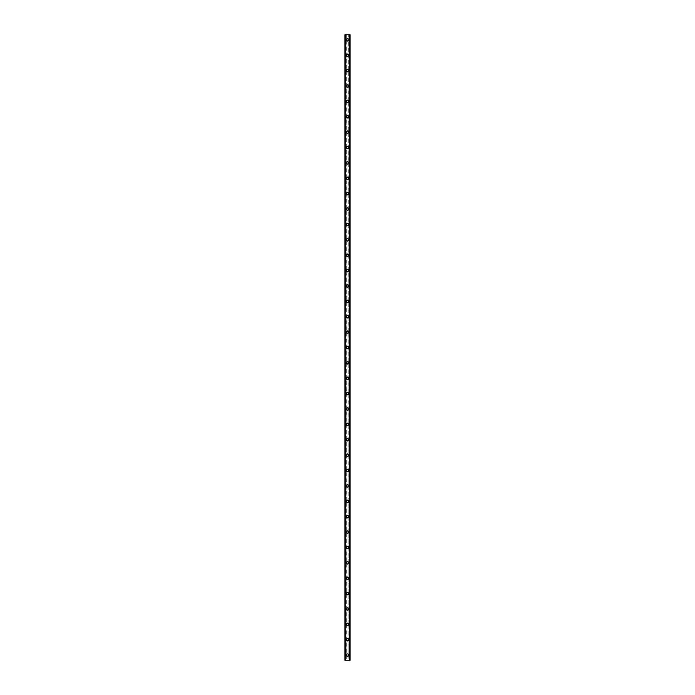 <?xml version="1.0" encoding="UTF-8"?>
<svg xmlns="http://www.w3.org/2000/svg" width="695" height="695" viewBox="0 0 695 695"><rect width="100%" height="100%" fill="white"/><g stroke="black" fill="none" stroke-linecap="round" stroke-linejoin="round"><path stroke-width="0.52" stroke-dasharray="3.48 2.61" d="M349.802 34.75L350.063 660.25L349.42 660.25L350.063 660.25L350.063 34.75L348.273 34.75L348.273 39.876A0.773 0.773 0 0 0 347.5 39.111A0.773 0.773 0 0 0 346.727 39.876L346.857 40.301A0.773 0.773 0 0 0 348.143 40.301L348.143 39.45A0.773 0.773 0 0 0 346.857 39.45L346.727 39.876A0.773 0.773 0 0 0 347.5 40.649A0.773 0.773 0 0 0 348.273 39.876L348.143 654.699A0.773 0.773 0 0 0 346.857 654.699L346.727 655.124A0.773 0.773 0 0 0 347.5 655.889A0.773 0.773 0 0 0 348.273 655.124A0.773 0.773 0 0 0 347.5 654.351A0.773 0.773 0 0 0 346.727 655.124L346.857 655.55A0.773 0.773 0 0 0 348.143 655.55L348.273 660.25L344.937 660.25L345.502 660.25L344.937 660.25L344.937 34.75L344.998 660.25M346.284 655.124A1.216 1.216 0 0 1 347.5 653.908A1.216 1.216 0 0 1 348.716 655.124A1.216 1.216 0 0 0 347.5 653.908A1.216 1.216 0 0 0 346.284 655.124A1.216 1.216 0 0 0 347.5 656.341A1.216 1.216 0 0 0 348.716 655.124A1.216 1.216 0 0 0 347.5 653.908A1.216 1.216 0 0 0 346.284 655.124A1.216 1.216 0 0 0 347.5 656.341A1.216 1.216 0 0 0 348.716 655.124A1.216 1.216 0 0 1 347.5 656.341A1.216 1.216 0 0 1 346.284 655.124M348.273 639.739L348.143 639.313A0.773 0.773 0 0 0 346.857 639.313L346.727 639.739A0.773 0.773 0 0 0 347.5 640.512A0.773 0.773 0 0 0 348.273 639.739A0.773 0.773 0 0 0 347.5 638.974A0.773 0.773 0 0 0 346.727 639.739L346.857 640.164A0.773 0.773 0 0 0 348.143 640.164L348.273 639.739M346.284 639.739A1.216 1.216 0 0 1 347.5 638.523A1.216 1.216 0 0 1 348.716 639.739A1.216 1.216 0 0 0 347.5 638.523A1.216 1.216 0 0 0 346.284 639.739A1.216 1.216 0 0 0 347.5 640.964A1.216 1.216 0 0 0 348.716 639.739A1.216 1.216 0 0 0 347.5 638.523A1.216 1.216 0 0 0 346.284 639.739A1.216 1.216 0 0 0 347.5 640.964A1.216 1.216 0 0 0 348.716 639.739A1.216 1.216 0 0 1 347.5 640.964A1.216 1.216 0 0 1 346.284 639.739M348.273 624.362L348.143 623.936A0.773 0.773 0 0 0 346.857 623.936L346.727 624.362A0.773 0.773 0 0 0 347.5 625.126A0.773 0.773 0 0 0 348.273 624.362A0.773 0.773 0 0 0 347.5 623.589A0.773 0.773 0 0 0 346.727 624.362L346.857 624.788A0.773 0.773 0 0 0 348.143 624.788L348.273 624.362M346.284 624.362A1.216 1.216 0 0 1 347.5 623.146A1.216 1.216 0 0 1 348.716 624.362A1.216 1.216 0 0 0 347.5 623.146A1.216 1.216 0 0 0 346.284 624.362A1.216 1.216 0 0 0 347.5 625.578A1.216 1.216 0 0 0 348.716 624.362A1.216 1.216 0 0 0 347.5 623.146A1.216 1.216 0 0 0 346.284 624.362A1.216 1.216 0 0 0 347.5 625.578A1.216 1.216 0 0 0 348.716 624.362A1.216 1.216 0 0 1 347.5 625.578A1.216 1.216 0 0 1 346.284 624.362M348.273 608.976L348.143 608.551A0.773 0.773 0 0 0 346.857 608.551L346.727 608.976A0.773 0.773 0 0 0 347.5 609.75A0.773 0.773 0 0 0 348.273 608.976A0.773 0.773 0 0 0 347.5 608.212A0.773 0.773 0 0 0 346.727 608.976L346.857 609.402A0.773 0.773 0 0 0 348.143 609.402L348.273 608.976M346.284 608.976A1.216 1.216 0 0 1 347.5 607.76A1.216 1.216 0 0 1 348.716 608.976A1.216 1.216 0 0 0 347.5 607.76A1.216 1.216 0 0 0 346.284 608.976A1.216 1.216 0 0 0 347.5 610.201A1.216 1.216 0 0 0 348.716 608.976A1.216 1.216 0 0 0 347.5 607.76A1.216 1.216 0 0 0 346.284 608.976A1.216 1.216 0 0 0 347.5 610.201A1.216 1.216 0 0 0 348.716 608.976A1.216 1.216 0 0 1 347.5 610.201A1.216 1.216 0 0 1 346.284 608.976M348.273 593.6L348.143 593.174A0.773 0.773 0 0 0 346.857 593.174L346.727 593.6A0.773 0.773 0 0 0 347.5 594.364A0.773 0.773 0 0 0 348.273 593.6A0.773 0.773 0 0 0 347.5 592.826A0.773 0.773 0 0 0 346.727 593.6L346.857 594.025A0.773 0.773 0 0 0 348.143 594.025L348.273 593.6M346.284 593.6A1.216 1.216 0 0 1 347.5 592.383A1.216 1.216 0 0 1 348.716 593.6A1.216 1.216 0 0 0 347.5 592.383A1.216 1.216 0 0 0 346.284 593.6A1.216 1.216 0 0 0 347.5 594.816A1.216 1.216 0 0 0 348.716 593.6A1.216 1.216 0 0 0 347.5 592.383A1.216 1.216 0 0 0 346.284 593.6A1.216 1.216 0 0 0 347.5 594.816A1.216 1.216 0 0 0 348.716 593.6A1.216 1.216 0 0 1 347.5 594.816A1.216 1.216 0 0 1 346.284 593.6M348.273 578.214L348.143 577.788A0.773 0.773 0 0 0 346.857 577.788L346.727 578.214A0.773 0.773 0 0 0 347.5 578.987A0.773 0.773 0 0 0 348.273 578.214A0.773 0.773 0 0 0 347.5 577.449A0.773 0.773 0 0 0 346.727 578.214L346.857 578.64A0.773 0.773 0 0 0 348.143 578.64L348.273 578.214M346.284 578.214A1.216 1.216 0 0 1 347.5 576.998A1.216 1.216 0 0 1 348.716 578.214A1.216 1.216 0 0 0 347.5 576.998A1.216 1.216 0 0 0 346.284 578.214A1.216 1.216 0 0 0 347.5 579.439A1.216 1.216 0 0 0 348.716 578.214A1.216 1.216 0 0 0 347.5 576.998A1.216 1.216 0 0 0 346.284 578.214A1.216 1.216 0 0 0 347.5 579.439A1.216 1.216 0 0 0 348.716 578.214A1.216 1.216 0 0 1 347.5 579.439A1.216 1.216 0 0 1 346.284 578.214M348.273 562.837L348.143 562.411A0.773 0.773 0 0 0 346.857 562.411L346.727 562.837A0.773 0.773 0 0 0 347.5 563.602A0.773 0.773 0 0 0 348.273 562.837A0.773 0.773 0 0 0 347.5 562.064A0.773 0.773 0 0 0 346.727 562.837L346.857 563.263A0.773 0.773 0 0 0 348.143 563.263L348.273 562.837M346.284 562.837A1.216 1.216 0 0 1 347.5 561.621A1.216 1.216 0 0 1 348.716 562.837A1.216 1.216 0 0 0 347.5 561.621A1.216 1.216 0 0 0 346.284 562.837A1.216 1.216 0 0 0 347.5 564.053A1.216 1.216 0 0 0 348.716 562.837A1.216 1.216 0 0 0 347.5 561.621A1.216 1.216 0 0 0 346.284 562.837A1.216 1.216 0 0 0 347.5 564.053A1.216 1.216 0 0 0 348.716 562.837A1.216 1.216 0 0 1 347.5 564.053A1.216 1.216 0 0 1 346.284 562.837M348.273 547.452L348.143 547.026A0.773 0.773 0 0 0 346.857 547.026L346.727 547.452A0.773 0.773 0 0 0 347.5 548.225A0.773 0.773 0 0 0 348.273 547.452A0.773 0.773 0 0 0 347.5 546.687A0.773 0.773 0 0 0 346.727 547.452L346.857 547.877A0.773 0.773 0 0 0 348.143 547.877L348.273 547.452M346.284 547.452A1.216 1.216 0 0 1 347.5 546.235A1.216 1.216 0 0 1 348.716 547.452A1.216 1.216 0 0 0 347.5 546.235A1.216 1.216 0 0 0 346.284 547.452A1.216 1.216 0 0 0 347.5 548.676A1.216 1.216 0 0 0 348.716 547.452A1.216 1.216 0 0 0 347.5 546.235A1.216 1.216 0 0 0 346.284 547.452A1.216 1.216 0 0 0 347.5 548.676A1.216 1.216 0 0 0 348.716 547.452A1.216 1.216 0 0 1 347.5 548.676A1.216 1.216 0 0 1 346.284 547.452M348.273 532.075L348.143 531.649A0.773 0.773 0 0 0 346.857 531.649L346.727 532.075A0.773 0.773 0 0 0 347.5 532.839A0.773 0.773 0 0 0 348.273 532.075A0.773 0.773 0 0 0 347.5 531.301A0.773 0.773 0 0 0 346.727 532.075L346.857 532.5A0.773 0.773 0 0 0 348.143 532.5L348.273 532.075M346.284 532.075A1.216 1.216 0 0 1 347.5 530.858A1.216 1.216 0 0 1 348.716 532.075A1.216 1.216 0 0 0 347.5 530.858A1.216 1.216 0 0 0 346.284 532.075A1.216 1.216 0 0 0 347.5 533.291A1.216 1.216 0 0 0 348.716 532.075A1.216 1.216 0 0 0 347.5 530.858A1.216 1.216 0 0 0 346.284 532.075A1.216 1.216 0 0 0 347.5 533.291A1.216 1.216 0 0 0 348.716 532.075A1.216 1.216 0 0 1 347.5 533.291A1.216 1.216 0 0 1 346.284 532.075M348.273 516.689L348.143 516.263A0.773 0.773 0 0 0 346.857 516.263L346.727 516.689A0.773 0.773 0 0 0 347.5 517.462A0.773 0.773 0 0 0 348.273 516.689A0.773 0.773 0 0 0 347.5 515.925A0.773 0.773 0 0 0 346.727 516.689L346.857 517.115A0.773 0.773 0 0 0 348.143 517.115L348.273 516.689M346.284 516.689A1.216 1.216 0 0 1 347.5 515.473A1.216 1.216 0 0 1 348.716 516.689A1.216 1.216 0 0 0 347.5 515.473A1.216 1.216 0 0 0 346.284 516.689A1.216 1.216 0 0 0 347.5 517.914A1.216 1.216 0 0 0 348.716 516.689A1.216 1.216 0 0 0 347.5 515.473A1.216 1.216 0 0 0 346.284 516.689A1.216 1.216 0 0 0 347.5 517.914A1.216 1.216 0 0 0 348.716 516.689A1.216 1.216 0 0 1 347.5 517.914A1.216 1.216 0 0 1 346.284 516.689M348.273 501.312L348.143 500.886A0.773 0.773 0 0 0 346.857 500.886L346.727 501.312A0.773 0.773 0 0 0 347.5 502.077A0.773 0.773 0 0 0 348.273 501.312A0.773 0.773 0 0 0 347.5 500.539A0.773 0.773 0 0 0 346.727 501.312L346.857 501.738A0.773 0.773 0 0 0 348.143 501.738L348.273 501.312M346.284 501.312A1.216 1.216 0 0 1 347.5 500.096A1.216 1.216 0 0 1 348.716 501.312A1.216 1.216 0 0 0 347.5 500.096A1.216 1.216 0 0 0 346.284 501.312A1.216 1.216 0 0 0 347.5 502.528A1.216 1.216 0 0 0 348.716 501.312A1.216 1.216 0 0 0 347.5 500.096A1.216 1.216 0 0 0 346.284 501.312A1.216 1.216 0 0 0 347.5 502.528A1.216 1.216 0 0 0 348.716 501.312A1.216 1.216 0 0 1 347.5 502.528A1.216 1.216 0 0 1 346.284 501.312M348.273 485.927L348.143 485.501A0.773 0.773 0 0 0 346.857 485.501L346.727 485.927A0.773 0.773 0 0 0 347.5 486.7A0.773 0.773 0 0 0 348.273 485.927A0.773 0.773 0 0 0 347.5 485.162A0.773 0.773 0 0 0 346.727 485.927L346.857 486.352A0.773 0.773 0 0 0 348.143 486.352L348.273 485.927M346.284 485.927A1.216 1.216 0 0 1 347.5 484.71A1.216 1.216 0 0 1 348.716 485.927A1.216 1.216 0 0 0 347.5 484.71A1.216 1.216 0 0 0 346.284 485.927A1.216 1.216 0 0 0 347.5 487.152A1.216 1.216 0 0 0 348.716 485.927A1.216 1.216 0 0 0 347.5 484.71A1.216 1.216 0 0 0 346.284 485.927A1.216 1.216 0 0 0 347.5 487.152A1.216 1.216 0 0 0 348.716 485.927A1.216 1.216 0 0 1 347.5 487.152A1.216 1.216 0 0 1 346.284 485.927M348.273 470.55L348.143 470.124A0.773 0.773 0 0 0 346.857 470.124L346.727 470.55A0.773 0.773 0 0 0 347.5 471.314A0.773 0.773 0 0 0 348.273 470.55A0.773 0.773 0 0 0 347.5 469.777A0.773 0.773 0 0 0 346.727 470.55L346.857 470.975A0.773 0.773 0 0 0 348.143 470.975L348.273 470.55M346.284 470.55A1.216 1.216 0 0 1 347.5 469.334A1.216 1.216 0 0 1 348.716 470.55A1.216 1.216 0 0 0 347.5 469.334A1.216 1.216 0 0 0 346.284 470.55A1.216 1.216 0 0 0 347.5 471.766A1.216 1.216 0 0 0 348.716 470.55A1.216 1.216 0 0 0 347.5 469.334A1.216 1.216 0 0 0 346.284 470.55A1.216 1.216 0 0 0 347.5 471.766A1.216 1.216 0 0 0 348.716 470.55A1.216 1.216 0 0 1 347.5 471.766A1.216 1.216 0 0 1 346.284 470.55M348.273 455.164L348.143 454.747A0.773 0.773 0 0 0 346.857 454.747L346.727 455.164A0.773 0.773 0 0 0 347.5 455.937A0.773 0.773 0 0 0 348.273 455.164A0.773 0.773 0 0 0 347.5 454.4A0.773 0.773 0 0 0 346.727 455.164L346.857 455.59A0.773 0.773 0 0 0 348.143 455.59L348.273 455.164M346.284 455.164A1.216 1.216 0 0 1 347.5 453.948A1.216 1.216 0 0 1 348.716 455.164A1.216 1.216 0 0 0 347.5 453.948A1.216 1.216 0 0 0 346.284 455.164A1.216 1.216 0 0 0 347.5 456.389A1.216 1.216 0 0 0 348.716 455.164A1.216 1.216 0 0 0 347.5 453.948A1.216 1.216 0 0 0 346.284 455.164A1.216 1.216 0 0 0 347.5 456.389A1.216 1.216 0 0 0 348.716 455.164A1.216 1.216 0 0 1 347.5 456.389A1.216 1.216 0 0 1 346.284 455.164M348.273 439.787L348.143 439.362A0.773 0.773 0 0 0 346.857 439.362L346.727 439.787A0.773 0.773 0 0 0 347.5 440.552A0.773 0.773 0 0 0 348.273 439.787A0.773 0.773 0 0 0 347.5 439.014A0.773 0.773 0 0 0 346.727 439.787L346.857 440.213A0.773 0.773 0 0 0 348.143 440.213L348.273 439.787M346.284 439.787A1.216 1.216 0 0 1 347.5 438.571A1.216 1.216 0 0 1 348.716 439.787A1.216 1.216 0 0 0 347.5 438.571A1.216 1.216 0 0 0 346.284 439.787A1.216 1.216 0 0 0 347.5 441.004A1.216 1.216 0 0 0 348.716 439.787A1.216 1.216 0 0 0 347.5 438.571A1.216 1.216 0 0 0 346.284 439.787A1.216 1.216 0 0 0 347.5 441.004A1.216 1.216 0 0 0 348.716 439.787A1.216 1.216 0 0 1 347.5 441.004A1.216 1.216 0 0 1 346.284 439.787M348.273 424.402L348.143 423.985A0.773 0.773 0 0 0 346.857 423.985L346.727 424.402A0.773 0.773 0 0 0 347.5 425.175A0.773 0.773 0 0 0 348.273 424.402A0.773 0.773 0 0 0 347.5 423.637A0.773 0.773 0 0 0 346.727 424.402L346.857 424.827A0.773 0.773 0 0 0 348.143 424.827L348.273 424.402M346.284 424.402A1.216 1.216 0 0 1 347.5 423.185A1.216 1.216 0 0 1 348.716 424.402A1.216 1.216 0 0 0 347.5 423.185A1.216 1.216 0 0 0 346.284 424.402A1.216 1.216 0 0 0 347.5 425.627A1.216 1.216 0 0 0 348.716 424.402A1.216 1.216 0 0 0 347.5 423.185A1.216 1.216 0 0 0 346.284 424.402A1.216 1.216 0 0 0 347.5 425.627A1.216 1.216 0 0 0 348.716 424.402A1.216 1.216 0 0 1 347.5 425.627A1.216 1.216 0 0 1 346.284 424.402M348.273 409.025L348.143 408.599A0.773 0.773 0 0 0 346.857 408.599L346.727 409.025A0.773 0.773 0 0 0 347.5 409.789A0.773 0.773 0 0 0 348.273 409.025A0.773 0.773 0 0 0 347.5 408.252A0.773 0.773 0 0 0 346.727 409.025L346.857 409.451A0.773 0.773 0 0 0 348.143 409.451L348.273 409.025M346.284 409.025A1.216 1.216 0 0 1 347.5 407.809A1.216 1.216 0 0 1 348.716 409.025A1.216 1.216 0 0 0 347.5 407.809A1.216 1.216 0 0 0 346.284 409.025A1.216 1.216 0 0 0 347.5 410.241A1.216 1.216 0 0 0 348.716 409.025A1.216 1.216 0 0 0 347.5 407.809A1.216 1.216 0 0 0 346.284 409.025A1.216 1.216 0 0 0 347.5 410.241A1.216 1.216 0 0 0 348.716 409.025A1.216 1.216 0 0 1 347.5 410.241A1.216 1.216 0 0 1 346.284 409.025M348.273 393.639L348.143 393.222A0.773 0.773 0 0 0 346.857 393.222L346.727 393.639A0.773 0.773 0 0 0 347.5 394.413A0.773 0.773 0 0 0 348.273 393.639A0.773 0.773 0 0 0 347.5 392.875A0.773 0.773 0 0 0 346.727 393.639L346.857 394.065A0.773 0.773 0 0 0 348.143 394.065L348.273 393.639M346.284 393.639A1.216 1.216 0 0 1 347.5 392.423A1.216 1.216 0 0 1 348.716 393.639A1.216 1.216 0 0 0 347.5 392.423A1.216 1.216 0 0 0 346.284 393.639A1.216 1.216 0 0 0 347.5 394.864A1.216 1.216 0 0 0 348.716 393.639A1.216 1.216 0 0 0 347.5 392.423A1.216 1.216 0 0 0 346.284 393.639A1.216 1.216 0 0 0 347.5 394.864A1.216 1.216 0 0 0 348.716 393.639A1.216 1.216 0 0 1 347.5 394.864A1.216 1.216 0 0 1 346.284 393.639M348.273 378.262L348.143 377.837A0.773 0.773 0 0 0 346.857 377.837L346.727 378.262A0.773 0.773 0 0 0 347.5 379.036A0.773 0.773 0 0 0 348.273 378.262A0.773 0.773 0 0 0 347.5 377.489A0.773 0.773 0 0 0 346.727 378.262L346.857 378.688A0.773 0.773 0 0 0 348.143 378.688L348.273 378.262M346.284 378.262A1.216 1.216 0 0 1 347.5 377.046A1.216 1.216 0 0 1 348.716 378.262A1.216 1.216 0 0 0 347.5 377.046A1.216 1.216 0 0 0 346.284 378.262A1.216 1.216 0 0 0 347.5 379.479A1.216 1.216 0 0 0 348.716 378.262A1.216 1.216 0 0 0 347.5 377.046A1.216 1.216 0 0 0 346.284 378.262A1.216 1.216 0 0 0 347.5 379.479A1.216 1.216 0 0 0 348.716 378.262A1.216 1.216 0 0 1 347.5 379.479A1.216 1.216 0 0 1 346.284 378.262M348.273 362.877L348.143 362.46A0.773 0.773 0 0 0 346.857 362.46L346.727 362.877A0.773 0.773 0 0 0 347.5 363.65A0.773 0.773 0 0 0 348.273 362.877A0.773 0.773 0 0 0 347.5 362.112A0.773 0.773 0 0 0 346.727 362.877L346.857 363.303A0.773 0.773 0 0 0 348.143 363.303L348.273 362.877M346.284 362.877A1.216 1.216 0 0 1 347.5 361.661A1.216 1.216 0 0 1 348.716 362.877A1.216 1.216 0 0 0 347.5 361.661A1.216 1.216 0 0 0 346.284 362.877A1.216 1.216 0 0 0 347.5 364.102A1.216 1.216 0 0 0 348.716 362.877A1.216 1.216 0 0 0 347.5 361.661A1.216 1.216 0 0 0 346.284 362.877A1.216 1.216 0 0 0 347.5 364.102A1.216 1.216 0 0 0 348.716 362.877A1.216 1.216 0 0 1 347.5 364.102A1.216 1.216 0 0 1 346.284 362.877M348.273 347.5L348.143 347.074A0.773 0.773 0 0 0 346.857 347.074L346.727 347.5A0.773 0.773 0 0 0 347.5 348.273A0.773 0.773 0 0 0 348.273 347.5A0.773 0.773 0 0 0 347.5 346.727A0.773 0.773 0 0 0 346.727 347.5L346.857 347.926A0.773 0.773 0 0 0 348.143 347.926L348.273 347.5M346.284 347.5A1.216 1.216 0 0 1 347.5 346.284A1.216 1.216 0 0 1 348.716 347.5A1.216 1.216 0 0 0 347.5 346.284A1.216 1.216 0 0 0 346.284 347.5A1.216 1.216 0 0 0 347.5 348.716A1.216 1.216 0 0 0 348.716 347.5A1.216 1.216 0 0 0 347.5 346.284A1.216 1.216 0 0 0 346.284 347.5A1.216 1.216 0 0 0 347.5 348.716A1.216 1.216 0 0 0 348.716 347.5A1.216 1.216 0 0 1 347.5 348.716A1.216 1.216 0 0 1 346.284 347.5M348.273 332.123L348.143 331.697A0.773 0.773 0 0 0 346.857 331.697L346.727 332.123A0.773 0.773 0 0 0 347.5 332.888A0.773 0.773 0 0 0 348.273 332.123A0.773 0.773 0 0 0 347.5 331.35A0.773 0.773 0 0 0 346.727 332.123L346.857 332.54A0.773 0.773 0 0 0 348.143 332.54L348.273 332.123M346.284 332.123A1.216 1.216 0 0 1 347.5 330.898A1.216 1.216 0 0 1 348.716 332.123A1.216 1.216 0 0 0 347.5 330.898A1.216 1.216 0 0 0 346.284 332.123A1.216 1.216 0 0 0 347.5 333.339A1.216 1.216 0 0 0 348.716 332.123A1.216 1.216 0 0 0 347.5 330.898A1.216 1.216 0 0 0 346.284 332.123A1.216 1.216 0 0 0 347.5 333.339A1.216 1.216 0 0 0 348.716 332.123A1.216 1.216 0 0 1 347.5 333.339A1.216 1.216 0 0 1 346.284 332.123M348.273 316.738L348.143 316.312A0.773 0.773 0 0 0 346.857 316.312L346.727 316.738A0.773 0.773 0 0 0 347.5 317.511A0.773 0.773 0 0 0 348.273 316.738A0.773 0.773 0 0 0 347.5 315.964A0.773 0.773 0 0 0 346.727 316.738L346.857 317.163A0.773 0.773 0 0 0 348.143 317.163L348.273 316.738M346.284 316.738A1.216 1.216 0 0 1 347.5 315.521A1.216 1.216 0 0 1 348.716 316.738A1.216 1.216 0 0 0 347.5 315.521A1.216 1.216 0 0 0 346.284 316.738A1.216 1.216 0 0 0 347.5 317.954A1.216 1.216 0 0 0 348.716 316.738A1.216 1.216 0 0 0 347.5 315.521A1.216 1.216 0 0 0 346.284 316.738A1.216 1.216 0 0 0 347.5 317.954A1.216 1.216 0 0 0 348.716 316.738A1.216 1.216 0 0 1 347.5 317.954A1.216 1.216 0 0 1 346.284 316.738M348.273 301.361L348.143 300.935A0.773 0.773 0 0 0 346.857 300.935L346.727 301.361A0.773 0.773 0 0 0 347.5 302.125A0.773 0.773 0 0 0 348.273 301.361A0.773 0.773 0 0 0 347.5 300.588A0.773 0.773 0 0 0 346.727 301.361L346.857 301.778A0.773 0.773 0 0 0 348.143 301.778L348.273 301.361M346.284 301.361A1.216 1.216 0 0 1 347.5 300.136A1.216 1.216 0 0 1 348.716 301.361A1.216 1.216 0 0 0 347.5 300.136A1.216 1.216 0 0 0 346.284 301.361A1.216 1.216 0 0 0 347.5 302.577A1.216 1.216 0 0 0 348.716 301.361A1.216 1.216 0 0 0 347.5 300.136A1.216 1.216 0 0 0 346.284 301.361A1.216 1.216 0 0 0 347.5 302.577A1.216 1.216 0 0 0 348.716 301.361A1.216 1.216 0 0 1 347.5 302.577A1.216 1.216 0 0 1 346.284 301.361M348.273 285.975L348.143 285.549A0.773 0.773 0 0 0 346.857 285.549L346.727 285.975A0.773 0.773 0 0 0 347.5 286.748A0.773 0.773 0 0 0 348.273 285.975A0.773 0.773 0 0 0 347.5 285.211A0.773 0.773 0 0 0 346.727 285.975L346.857 286.401A0.773 0.773 0 0 0 348.143 286.401L348.273 285.975M346.284 285.975A1.216 1.216 0 0 1 347.5 284.759A1.216 1.216 0 0 1 348.716 285.975A1.216 1.216 0 0 0 347.5 284.759A1.216 1.216 0 0 0 346.284 285.975A1.216 1.216 0 0 0 347.5 287.191A1.216 1.216 0 0 0 348.716 285.975A1.216 1.216 0 0 0 347.5 284.759A1.216 1.216 0 0 0 346.284 285.975A1.216 1.216 0 0 0 347.5 287.191A1.216 1.216 0 0 0 348.716 285.975A1.216 1.216 0 0 1 347.5 287.191A1.216 1.216 0 0 1 346.284 285.975M348.273 270.598L348.143 270.173A0.773 0.773 0 0 0 346.857 270.173L346.727 270.598A0.773 0.773 0 0 0 347.5 271.363A0.773 0.773 0 0 0 348.273 270.598A0.773 0.773 0 0 0 347.5 269.825A0.773 0.773 0 0 0 346.727 270.598L346.857 271.015A0.773 0.773 0 0 0 348.143 271.015L348.273 270.598M346.284 270.598A1.216 1.216 0 0 1 347.5 269.373A1.216 1.216 0 0 1 348.716 270.598A1.216 1.216 0 0 0 347.5 269.373A1.216 1.216 0 0 0 346.284 270.598A1.216 1.216 0 0 0 347.5 271.815A1.216 1.216 0 0 0 348.716 270.598A1.216 1.216 0 0 0 347.5 269.373A1.216 1.216 0 0 0 346.284 270.598A1.216 1.216 0 0 0 347.5 271.815A1.216 1.216 0 0 0 348.716 270.598A1.216 1.216 0 0 1 347.5 271.815A1.216 1.216 0 0 1 346.284 270.598M348.273 255.213L348.143 254.787A0.773 0.773 0 0 0 346.857 254.787L346.727 255.213A0.773 0.773 0 0 0 347.5 255.986A0.773 0.773 0 0 0 348.273 255.213A0.773 0.773 0 0 0 347.5 254.448A0.773 0.773 0 0 0 346.727 255.213L346.857 255.638A0.773 0.773 0 0 0 348.143 255.638L348.273 255.213M346.284 255.213A1.216 1.216 0 0 1 347.5 253.996A1.216 1.216 0 0 1 348.716 255.213A1.216 1.216 0 0 0 347.5 253.996A1.216 1.216 0 0 0 346.284 255.213A1.216 1.216 0 0 0 347.5 256.429A1.216 1.216 0 0 0 348.716 255.213A1.216 1.216 0 0 0 347.5 253.996A1.216 1.216 0 0 0 346.284 255.213A1.216 1.216 0 0 0 347.5 256.429A1.216 1.216 0 0 0 348.716 255.213A1.216 1.216 0 0 1 347.5 256.429A1.216 1.216 0 0 1 346.284 255.213M348.273 239.836L348.143 239.41A0.773 0.773 0 0 0 346.857 239.41L346.727 239.836A0.773 0.773 0 0 0 347.5 240.6A0.773 0.773 0 0 0 348.273 239.836A0.773 0.773 0 0 0 347.5 239.063A0.773 0.773 0 0 0 346.727 239.836L346.857 240.253A0.773 0.773 0 0 0 348.143 240.253L348.273 239.836M346.284 239.836A1.216 1.216 0 0 1 347.5 238.611A1.216 1.216 0 0 1 348.716 239.836A1.216 1.216 0 0 0 347.5 238.611A1.216 1.216 0 0 0 346.284 239.836A1.216 1.216 0 0 0 347.5 241.052A1.216 1.216 0 0 0 348.716 239.836A1.216 1.216 0 0 0 347.5 238.611A1.216 1.216 0 0 0 346.284 239.836A1.216 1.216 0 0 0 347.5 241.052A1.216 1.216 0 0 0 348.716 239.836A1.216 1.216 0 0 1 347.5 241.052A1.216 1.216 0 0 1 346.284 239.836M348.273 224.45L348.143 224.025A0.773 0.773 0 0 0 346.857 224.025L346.727 224.45A0.773 0.773 0 0 0 347.5 225.223A0.773 0.773 0 0 0 348.273 224.45A0.773 0.773 0 0 0 347.5 223.686A0.773 0.773 0 0 0 346.727 224.45L346.857 224.876A0.773 0.773 0 0 0 348.143 224.876L348.273 224.45M346.284 224.45A1.216 1.216 0 0 1 347.5 223.234A1.216 1.216 0 0 1 348.716 224.45A1.216 1.216 0 0 0 347.5 223.234A1.216 1.216 0 0 0 346.284 224.45A1.216 1.216 0 0 0 347.5 225.666A1.216 1.216 0 0 0 348.716 224.45A1.216 1.216 0 0 0 347.5 223.234A1.216 1.216 0 0 0 346.284 224.45A1.216 1.216 0 0 0 347.5 225.666A1.216 1.216 0 0 0 348.716 224.45A1.216 1.216 0 0 1 347.5 225.666A1.216 1.216 0 0 1 346.284 224.45M348.273 209.073L348.143 208.648A0.773 0.773 0 0 0 346.857 208.648L346.727 209.073A0.773 0.773 0 0 0 347.5 209.838A0.773 0.773 0 0 0 348.273 209.073A0.773 0.773 0 0 0 347.5 208.3A0.773 0.773 0 0 0 346.727 209.073L346.857 209.499A0.773 0.773 0 0 0 348.143 209.499L348.273 209.073M346.284 209.073A1.216 1.216 0 0 1 347.5 207.848A1.216 1.216 0 0 1 348.716 209.073A1.216 1.216 0 0 0 347.5 207.848A1.216 1.216 0 0 0 346.284 209.073A1.216 1.216 0 0 0 347.5 210.29A1.216 1.216 0 0 0 348.716 209.073A1.216 1.216 0 0 0 347.5 207.848A1.216 1.216 0 0 0 346.284 209.073A1.216 1.216 0 0 0 347.5 210.29A1.216 1.216 0 0 0 348.716 209.073A1.216 1.216 0 0 1 347.5 210.29A1.216 1.216 0 0 1 346.284 209.073M348.273 193.688L348.143 193.262A0.773 0.773 0 0 0 346.857 193.262L346.727 193.688A0.773 0.773 0 0 0 347.5 194.461A0.773 0.773 0 0 0 348.273 193.688A0.773 0.773 0 0 0 347.5 192.923A0.773 0.773 0 0 0 346.727 193.688L346.857 194.114A0.773 0.773 0 0 0 348.143 194.114L348.273 193.688M346.284 193.688A1.216 1.216 0 0 1 347.5 192.472A1.216 1.216 0 0 1 348.716 193.688A1.216 1.216 0 0 0 347.5 192.472A1.216 1.216 0 0 0 346.284 193.688A1.216 1.216 0 0 0 347.5 194.904A1.216 1.216 0 0 0 348.716 193.688A1.216 1.216 0 0 0 347.5 192.472A1.216 1.216 0 0 0 346.284 193.688A1.216 1.216 0 0 0 347.5 194.904A1.216 1.216 0 0 0 348.716 193.688A1.216 1.216 0 0 1 347.5 194.904A1.216 1.216 0 0 1 346.284 193.688M348.273 178.311L348.143 177.885A0.773 0.773 0 0 0 346.857 177.885L346.727 178.311A0.773 0.773 0 0 0 347.5 179.075A0.773 0.773 0 0 0 348.273 178.311A0.773 0.773 0 0 0 347.5 177.538A0.773 0.773 0 0 0 346.727 178.311L346.857 178.737A0.773 0.773 0 0 0 348.143 178.737L348.273 178.311M346.284 178.311A1.216 1.216 0 0 1 347.5 177.086A1.216 1.216 0 0 1 348.716 178.311A1.216 1.216 0 0 0 347.5 177.086A1.216 1.216 0 0 0 346.284 178.311A1.216 1.216 0 0 0 347.5 179.527A1.216 1.216 0 0 0 348.716 178.311A1.216 1.216 0 0 0 347.5 177.086A1.216 1.216 0 0 0 346.284 178.311A1.216 1.216 0 0 0 347.5 179.527A1.216 1.216 0 0 0 348.716 178.311A1.216 1.216 0 0 1 347.5 179.527A1.216 1.216 0 0 1 346.284 178.311M348.273 162.925L348.143 162.5A0.773 0.773 0 0 0 346.857 162.5L346.727 162.925A0.773 0.773 0 0 0 347.5 163.699A0.773 0.773 0 0 0 348.273 162.925A0.773 0.773 0 0 0 347.5 162.161A0.773 0.773 0 0 0 346.727 162.925L346.857 163.351A0.773 0.773 0 0 0 348.143 163.351L348.273 162.925M346.284 162.925A1.216 1.216 0 0 1 347.5 161.709A1.216 1.216 0 0 1 348.716 162.925A1.216 1.216 0 0 0 347.5 161.709A1.216 1.216 0 0 0 346.284 162.925A1.216 1.216 0 0 0 347.5 164.142A1.216 1.216 0 0 0 348.716 162.925A1.216 1.216 0 0 0 347.5 161.709A1.216 1.216 0 0 0 346.284 162.925A1.216 1.216 0 0 0 347.5 164.142A1.216 1.216 0 0 0 348.716 162.925A1.216 1.216 0 0 1 347.5 164.142A1.216 1.216 0 0 1 346.284 162.925M348.273 147.549L348.143 147.123A0.773 0.773 0 0 0 346.857 147.123L346.727 147.549A0.773 0.773 0 0 0 347.5 148.313A0.773 0.773 0 0 0 348.273 147.549A0.773 0.773 0 0 0 347.5 146.775A0.773 0.773 0 0 0 346.727 147.549L346.857 147.974A0.773 0.773 0 0 0 348.143 147.974L348.273 147.549M346.284 147.549A1.216 1.216 0 0 1 347.5 146.324A1.216 1.216 0 0 1 348.716 147.549A1.216 1.216 0 0 0 347.5 146.324A1.216 1.216 0 0 0 346.284 147.549A1.216 1.216 0 0 0 347.5 148.765A1.216 1.216 0 0 0 348.716 147.549A1.216 1.216 0 0 0 347.5 146.324A1.216 1.216 0 0 0 346.284 147.549A1.216 1.216 0 0 0 347.5 148.765A1.216 1.216 0 0 0 348.716 147.549A1.216 1.216 0 0 1 347.5 148.765A1.216 1.216 0 0 1 346.284 147.549M348.273 132.163L348.143 131.737A0.773 0.773 0 0 0 346.857 131.737L346.727 132.163A0.773 0.773 0 0 0 347.5 132.936A0.773 0.773 0 0 0 348.273 132.163A0.773 0.773 0 0 0 347.5 131.398A0.773 0.773 0 0 0 346.727 132.163L346.857 132.589A0.773 0.773 0 0 0 348.143 132.589L348.273 132.163M346.284 132.163A1.216 1.216 0 0 1 347.5 130.947A1.216 1.216 0 0 1 348.716 132.163A1.216 1.216 0 0 0 347.5 130.947A1.216 1.216 0 0 0 346.284 132.163A1.216 1.216 0 0 0 347.5 133.379A1.216 1.216 0 0 0 348.716 132.163A1.216 1.216 0 0 0 347.5 130.947A1.216 1.216 0 0 0 346.284 132.163A1.216 1.216 0 0 0 347.5 133.379A1.216 1.216 0 0 0 348.716 132.163A1.216 1.216 0 0 1 347.5 133.379A1.216 1.216 0 0 1 346.284 132.163M348.273 116.786L348.143 116.36A0.773 0.773 0 0 0 346.857 116.36L346.727 116.786A0.773 0.773 0 0 0 347.5 117.551A0.773 0.773 0 0 0 348.273 116.786A0.773 0.773 0 0 0 347.5 116.013A0.773 0.773 0 0 0 346.727 116.786L346.857 117.212A0.773 0.773 0 0 0 348.143 117.212L348.273 116.786M346.284 116.786A1.216 1.216 0 0 1 347.5 115.561A1.216 1.216 0 0 1 348.716 116.786A1.216 1.216 0 0 0 347.5 115.561A1.216 1.216 0 0 0 346.284 116.786A1.216 1.216 0 0 0 347.5 118.002A1.216 1.216 0 0 0 348.716 116.786A1.216 1.216 0 0 0 347.5 115.561A1.216 1.216 0 0 0 346.284 116.786A1.216 1.216 0 0 0 347.5 118.002A1.216 1.216 0 0 0 348.716 116.786A1.216 1.216 0 0 1 347.5 118.002A1.216 1.216 0 0 1 346.284 116.786M348.273 101.401L348.143 100.975A0.773 0.773 0 0 0 346.857 100.975L346.727 101.401A0.773 0.773 0 0 0 347.5 102.174A0.773 0.773 0 0 0 348.273 101.401A0.773 0.773 0 0 0 347.5 100.636A0.773 0.773 0 0 0 346.727 101.401L346.857 101.826A0.773 0.773 0 0 0 348.143 101.826L348.273 101.401M346.284 101.401A1.216 1.216 0 0 1 347.5 100.184A1.216 1.216 0 0 1 348.716 101.401A1.216 1.216 0 0 0 347.5 100.184A1.216 1.216 0 0 0 346.284 101.401A1.216 1.216 0 0 0 347.5 102.617A1.216 1.216 0 0 0 348.716 101.401A1.216 1.216 0 0 0 347.5 100.184A1.216 1.216 0 0 0 346.284 101.401A1.216 1.216 0 0 0 347.5 102.617A1.216 1.216 0 0 0 348.716 101.401A1.216 1.216 0 0 1 347.5 102.617A1.216 1.216 0 0 1 346.284 101.401M348.273 86.024L348.143 85.598A0.773 0.773 0 0 0 346.857 85.598L346.727 86.024A0.773 0.773 0 0 0 347.5 86.788A0.773 0.773 0 0 0 348.273 86.024A0.773 0.773 0 0 0 347.5 85.25A0.773 0.773 0 0 0 346.727 86.024L346.857 86.449A0.773 0.773 0 0 0 348.143 86.449L348.273 86.024M346.284 86.024A1.216 1.216 0 0 1 347.5 84.799A1.216 1.216 0 0 1 348.716 86.024A1.216 1.216 0 0 0 347.5 84.799A1.216 1.216 0 0 0 346.284 86.024A1.216 1.216 0 0 0 347.5 87.24A1.216 1.216 0 0 0 348.716 86.024A1.216 1.216 0 0 0 347.5 84.799A1.216 1.216 0 0 0 346.284 86.024A1.216 1.216 0 0 0 347.5 87.24A1.216 1.216 0 0 0 348.716 86.024A1.216 1.216 0 0 1 347.5 87.24A1.216 1.216 0 0 1 346.284 86.024M348.273 70.638L348.143 70.212A0.773 0.773 0 0 0 346.857 70.212L346.727 70.638A0.773 0.773 0 0 0 347.5 71.411A0.773 0.773 0 0 0 348.273 70.638A0.773 0.773 0 0 0 347.5 69.874A0.773 0.773 0 0 0 346.727 70.638L346.857 71.064A0.773 0.773 0 0 0 348.143 71.064L348.273 70.638M346.284 70.638A1.216 1.216 0 0 1 347.5 69.422A1.216 1.216 0 0 1 348.716 70.638A1.216 1.216 0 0 0 347.5 69.422A1.216 1.216 0 0 0 346.284 70.638A1.216 1.216 0 0 0 347.5 71.854A1.216 1.216 0 0 0 348.716 70.638A1.216 1.216 0 0 0 347.5 69.422A1.216 1.216 0 0 0 346.284 70.638A1.216 1.216 0 0 0 347.5 71.854A1.216 1.216 0 0 0 348.716 70.638A1.216 1.216 0 0 1 347.5 71.854A1.216 1.216 0 0 1 346.284 70.638M348.273 55.261L348.143 54.835A0.773 0.773 0 0 0 346.857 54.835L346.727 55.261A0.773 0.773 0 0 0 347.5 56.026A0.773 0.773 0 0 0 348.273 55.261A0.773 0.773 0 0 0 347.5 54.488A0.773 0.773 0 0 0 346.727 55.261L346.857 55.687A0.773 0.773 0 0 0 348.143 55.687L348.273 55.261M346.284 55.261A1.216 1.216 0 0 1 347.5 54.036A1.216 1.216 0 0 1 348.716 55.261A1.216 1.216 0 0 0 347.5 54.036A1.216 1.216 0 0 0 346.284 55.261A1.216 1.216 0 0 0 347.5 56.477A1.216 1.216 0 0 0 348.716 55.261A1.216 1.216 0 0 0 347.5 54.036A1.216 1.216 0 0 0 346.284 55.261A1.216 1.216 0 0 0 347.5 56.477A1.216 1.216 0 0 0 348.716 55.261A1.216 1.216 0 0 1 347.5 56.477A1.216 1.216 0 0 1 346.284 55.261M346.284 39.876A1.216 1.216 0 0 1 347.5 38.659A1.216 1.216 0 0 1 348.716 39.876A1.216 1.216 0 0 0 347.5 38.659A1.216 1.216 0 0 0 346.284 39.876A1.216 1.216 0 0 0 347.5 41.092A1.216 1.216 0 0 0 348.716 39.876A1.216 1.216 0 0 0 347.5 38.659A1.216 1.216 0 0 0 346.284 39.876A1.216 1.216 0 0 0 347.5 41.092A1.216 1.216 0 0 0 348.716 39.876A1.216 1.216 0 0 1 347.5 41.092A1.216 1.216 0 0 1 346.284 39.876M347.63 34.75L348.082 34.75L347.63 34.75M348.273 34.75L344.937 34.75L345.58 34.75L345.311 660.25M347.37 660.25L346.918 660.25L347.37 660.25M349.802 660.25L348.273 660.25M345.58 660.25L345.58 34.75L345.58 660.25M346.857 40.301L346.857 54.835M346.727 34.75L346.727 660.25M346.857 34.75L346.857 39.45M348.143 40.301L348.143 54.835M346.857 55.687L346.857 70.212M348.143 55.687L348.143 70.212M346.857 71.064L346.857 85.598M348.143 71.064L348.143 85.598M346.857 86.449L346.857 100.975M348.143 86.449L348.143 100.975M346.857 101.826L346.857 116.36M348.143 101.826L348.143 116.36M346.857 117.212L346.857 131.737M348.143 117.212L348.143 131.737M346.857 132.589L346.857 147.123M348.143 132.589L348.143 147.123M346.857 147.974L346.857 162.5M348.143 147.974L348.143 162.5M346.857 163.351L346.857 177.885M348.143 163.351L348.143 177.885M346.857 178.737L346.857 193.262M348.143 178.737L348.143 193.262M346.857 194.114L346.857 208.648M348.143 194.114L348.143 208.648M346.857 209.499L346.857 224.025M348.143 209.499L348.143 224.025M346.857 224.876L346.857 239.41M348.143 224.876L348.143 239.41M346.857 240.253L346.857 254.787M348.143 240.253L348.143 254.787M346.857 255.638L346.857 270.173M348.143 255.638L348.143 270.173M346.857 271.015L346.857 285.549M348.143 271.015L348.143 285.549M346.857 286.401L346.857 300.935M348.143 286.401L348.143 300.935M346.857 301.778L346.857 316.312M348.143 301.778L348.143 316.312M346.857 317.163L346.857 331.697M348.143 317.163L348.143 331.697M346.857 332.54L346.857 347.074M348.143 332.54L348.143 347.074M346.857 347.926L346.857 362.46M348.143 347.926L348.143 362.46M346.857 363.303L346.857 377.837M348.143 363.303L348.143 377.837M346.857 378.688L346.857 393.222M348.143 378.688L348.143 393.222M346.857 394.065L346.857 408.599M348.143 394.065L348.143 408.599M346.857 409.451L346.857 423.985M348.143 409.451L348.143 423.985M346.857 424.827L346.857 439.362M348.143 424.827L348.143 439.362M346.857 440.213L346.857 454.747M348.143 440.213L348.143 454.747M346.857 455.59L346.857 470.124M348.143 455.59L348.143 470.124M346.857 470.975L346.857 485.501M348.143 470.975L348.143 485.501M346.857 486.352L346.857 500.886M348.143 486.352L348.143 500.886M346.857 501.738L346.857 516.263M348.143 501.738L348.143 516.263M346.857 517.115L346.857 531.649M348.143 517.115L348.143 531.649M346.857 532.5L346.857 547.026M348.143 532.5L348.143 547.026M346.857 547.877L346.857 562.411M348.143 547.877L348.143 562.411M346.857 563.263L346.857 577.788M348.143 563.263L348.143 577.788M346.857 578.64L346.857 593.174M348.143 578.64L348.143 593.174M346.857 594.025L346.857 608.551M348.143 594.025L348.143 608.551M346.857 609.402L346.857 623.936M348.143 609.402L348.143 623.936M346.857 624.788L346.857 639.313M348.143 624.788L348.143 639.313M346.857 640.164L346.857 654.699M348.143 640.164L348.143 654.699M346.857 655.55L346.857 660.25M348.143 655.55L348.143 660.25M345.198 34.75L345.198 660.25M345.293 34.75L345.293 660.25M349.707 34.75L349.707 660.25M349.42 34.75L349.42 660.25L349.42 34.75M348.143 34.75L348.143 39.45M345.05 34.75L345.05 660.25M345.502 34.75L345.502 660.25L345.502 34.75M350.002 34.75L350.002 660.25M349.689 34.75L349.689 660.25M349.498 34.75L349.498 660.25L349.498 34.75M349.95 34.75L349.95 660.25"/><path stroke-width="1.04" d="M346.284 655.124A1.216 1.216 0 0 1 347.5 653.908A1.216 1.216 0 0 1 348.716 655.124A1.216 1.216 0 0 1 347.5 656.341A1.216 1.216 0 0 1 346.284 655.124M346.284 639.739A1.216 1.216 0 0 1 347.5 638.523A1.216 1.216 0 0 1 348.716 639.739A1.216 1.216 0 0 1 347.5 640.964A1.216 1.216 0 0 1 346.284 639.739M346.284 624.362A1.216 1.216 0 0 1 347.5 623.146A1.216 1.216 0 0 1 348.716 624.362A1.216 1.216 0 0 1 347.5 625.578A1.216 1.216 0 0 1 346.284 624.362M346.284 608.976A1.216 1.216 0 0 1 347.5 607.76A1.216 1.216 0 0 1 348.716 608.976A1.216 1.216 0 0 1 347.5 610.201A1.216 1.216 0 0 1 346.284 608.976M346.284 593.6A1.216 1.216 0 0 1 347.5 592.383A1.216 1.216 0 0 1 348.716 593.6A1.216 1.216 0 0 1 347.5 594.816A1.216 1.216 0 0 1 346.284 593.6M346.284 578.214A1.216 1.216 0 0 1 347.5 576.998A1.216 1.216 0 0 1 348.716 578.214A1.216 1.216 0 0 1 347.5 579.439A1.216 1.216 0 0 1 346.284 578.214M346.284 562.837A1.216 1.216 0 0 1 347.5 561.621A1.216 1.216 0 0 1 348.716 562.837A1.216 1.216 0 0 1 347.5 564.053A1.216 1.216 0 0 1 346.284 562.837M346.284 547.452A1.216 1.216 0 0 1 347.5 546.235A1.216 1.216 0 0 1 348.716 547.452A1.216 1.216 0 0 1 347.5 548.676A1.216 1.216 0 0 1 346.284 547.452M346.284 532.075A1.216 1.216 0 0 1 347.5 530.858A1.216 1.216 0 0 1 348.716 532.075A1.216 1.216 0 0 1 347.5 533.291A1.216 1.216 0 0 1 346.284 532.075M346.284 516.689A1.216 1.216 0 0 1 347.5 515.473A1.216 1.216 0 0 1 348.716 516.689A1.216 1.216 0 0 1 347.5 517.914A1.216 1.216 0 0 1 346.284 516.689M346.284 501.312A1.216 1.216 0 0 1 347.5 500.096A1.216 1.216 0 0 1 348.716 501.312A1.216 1.216 0 0 1 347.5 502.528A1.216 1.216 0 0 1 346.284 501.312M346.284 485.927A1.216 1.216 0 0 1 347.5 484.71A1.216 1.216 0 0 1 348.716 485.927A1.216 1.216 0 0 1 347.5 487.152A1.216 1.216 0 0 1 346.284 485.927M346.284 470.55A1.216 1.216 0 0 1 347.5 469.334A1.216 1.216 0 0 1 348.716 470.55A1.216 1.216 0 0 1 347.5 471.766A1.216 1.216 0 0 1 346.284 470.55M346.284 455.164A1.216 1.216 0 0 1 347.5 453.948A1.216 1.216 0 0 1 348.716 455.164A1.216 1.216 0 0 1 347.5 456.389A1.216 1.216 0 0 1 346.284 455.164M346.284 439.787A1.216 1.216 0 0 1 347.5 438.571A1.216 1.216 0 0 1 348.716 439.787A1.216 1.216 0 0 1 347.5 441.004A1.216 1.216 0 0 1 346.284 439.787M346.284 424.402A1.216 1.216 0 0 1 347.5 423.185A1.216 1.216 0 0 1 348.716 424.402A1.216 1.216 0 0 1 347.5 425.627A1.216 1.216 0 0 1 346.284 424.402M346.284 409.025A1.216 1.216 0 0 1 347.5 407.809A1.216 1.216 0 0 1 348.716 409.025A1.216 1.216 0 0 1 347.5 410.241A1.216 1.216 0 0 1 346.284 409.025M346.284 393.639A1.216 1.216 0 0 1 347.5 392.423A1.216 1.216 0 0 1 348.716 393.639A1.216 1.216 0 0 1 347.5 394.864A1.216 1.216 0 0 1 346.284 393.639M346.284 378.262A1.216 1.216 0 0 1 347.5 377.046A1.216 1.216 0 0 1 348.716 378.262A1.216 1.216 0 0 1 347.5 379.479A1.216 1.216 0 0 1 346.284 378.262M346.284 362.877A1.216 1.216 0 0 1 347.5 361.661A1.216 1.216 0 0 1 348.716 362.877A1.216 1.216 0 0 1 347.5 364.102A1.216 1.216 0 0 1 346.284 362.877M346.284 347.5A1.216 1.216 0 0 1 347.5 346.284A1.216 1.216 0 0 1 348.716 347.5A1.216 1.216 0 0 1 347.5 348.716A1.216 1.216 0 0 1 346.284 347.5M346.284 332.123A1.216 1.216 0 0 1 347.5 330.898A1.216 1.216 0 0 1 348.716 332.123A1.216 1.216 0 0 1 347.5 333.339A1.216 1.216 0 0 1 346.284 332.123M346.284 316.738A1.216 1.216 0 0 1 347.5 315.521A1.216 1.216 0 0 1 348.716 316.738A1.216 1.216 0 0 1 347.5 317.954A1.216 1.216 0 0 1 346.284 316.738M346.284 301.361A1.216 1.216 0 0 1 347.5 300.136A1.216 1.216 0 0 1 348.716 301.361A1.216 1.216 0 0 1 347.5 302.577A1.216 1.216 0 0 1 346.284 301.361M346.284 285.975A1.216 1.216 0 0 1 347.5 284.759A1.216 1.216 0 0 1 348.716 285.975A1.216 1.216 0 0 1 347.5 287.191A1.216 1.216 0 0 1 346.284 285.975M346.284 270.598A1.216 1.216 0 0 1 347.5 269.373A1.216 1.216 0 0 1 348.716 270.598A1.216 1.216 0 0 1 347.5 271.815A1.216 1.216 0 0 1 346.284 270.598M346.284 255.213A1.216 1.216 0 0 1 347.5 253.996A1.216 1.216 0 0 1 348.716 255.213A1.216 1.216 0 0 1 347.5 256.429A1.216 1.216 0 0 1 346.284 255.213M346.284 239.836A1.216 1.216 0 0 1 347.5 238.611A1.216 1.216 0 0 1 348.716 239.836A1.216 1.216 0 0 1 347.5 241.052A1.216 1.216 0 0 1 346.284 239.836M346.284 224.45A1.216 1.216 0 0 1 347.5 223.234A1.216 1.216 0 0 1 348.716 224.45A1.216 1.216 0 0 1 347.5 225.666A1.216 1.216 0 0 1 346.284 224.45M346.284 209.073A1.216 1.216 0 0 1 347.5 207.848A1.216 1.216 0 0 1 348.716 209.073A1.216 1.216 0 0 1 347.5 210.29A1.216 1.216 0 0 1 346.284 209.073M346.284 193.688A1.216 1.216 0 0 1 347.5 192.472A1.216 1.216 0 0 1 348.716 193.688A1.216 1.216 0 0 1 347.5 194.904A1.216 1.216 0 0 1 346.284 193.688M346.284 178.311A1.216 1.216 0 0 1 347.5 177.086A1.216 1.216 0 0 1 348.716 178.311A1.216 1.216 0 0 1 347.5 179.527A1.216 1.216 0 0 1 346.284 178.311M346.284 162.925A1.216 1.216 0 0 1 347.5 161.709A1.216 1.216 0 0 1 348.716 162.925A1.216 1.216 0 0 1 347.5 164.142A1.216 1.216 0 0 1 346.284 162.925M346.284 147.549A1.216 1.216 0 0 1 347.5 146.324A1.216 1.216 0 0 1 348.716 147.549A1.216 1.216 0 0 1 347.5 148.765A1.216 1.216 0 0 1 346.284 147.549M346.284 132.163A1.216 1.216 0 0 1 347.5 130.947A1.216 1.216 0 0 1 348.716 132.163A1.216 1.216 0 0 1 347.5 133.379A1.216 1.216 0 0 1 346.284 132.163M346.284 116.786A1.216 1.216 0 0 1 347.5 115.561A1.216 1.216 0 0 1 348.716 116.786A1.216 1.216 0 0 1 347.5 118.002A1.216 1.216 0 0 1 346.284 116.786M346.284 101.401A1.216 1.216 0 0 1 347.5 100.184A1.216 1.216 0 0 1 348.716 101.401A1.216 1.216 0 0 1 347.5 102.617A1.216 1.216 0 0 1 346.284 101.401M346.284 86.024A1.216 1.216 0 0 1 347.5 84.799A1.216 1.216 0 0 1 348.716 86.024A1.216 1.216 0 0 1 347.5 87.24A1.216 1.216 0 0 1 346.284 86.024M346.284 70.638A1.216 1.216 0 0 1 347.5 69.422A1.216 1.216 0 0 1 348.716 70.638A1.216 1.216 0 0 1 347.5 71.854A1.216 1.216 0 0 1 346.284 70.638M346.284 55.261A1.216 1.216 0 0 1 347.5 54.036A1.216 1.216 0 0 1 348.716 55.261A1.216 1.216 0 0 1 347.5 56.477A1.216 1.216 0 0 1 346.284 55.261M346.284 39.876A1.216 1.216 0 0 1 347.5 38.659A1.216 1.216 0 0 1 348.716 39.876A1.216 1.216 0 0 1 347.5 41.092A1.216 1.216 0 0 1 346.284 39.876M350.002 34.75L344.937 34.75L344.937 660.25L350.063 660.25L350.063 34.75L350.002 660.25M344.937 34.75L344.937 660.25L344.937 34.75M345.328 34.75L345.328 660.25M345.354 34.75L345.354 660.25M349.646 34.75L349.646 660.25M349.672 34.75L349.672 660.25M350.063 34.75L350.063 660.25L350.063 34.75M344.998 34.75L344.998 660.25M345.302 34.75L345.302 660.25M349.698 34.75L349.698 660.25"/></g></svg>
